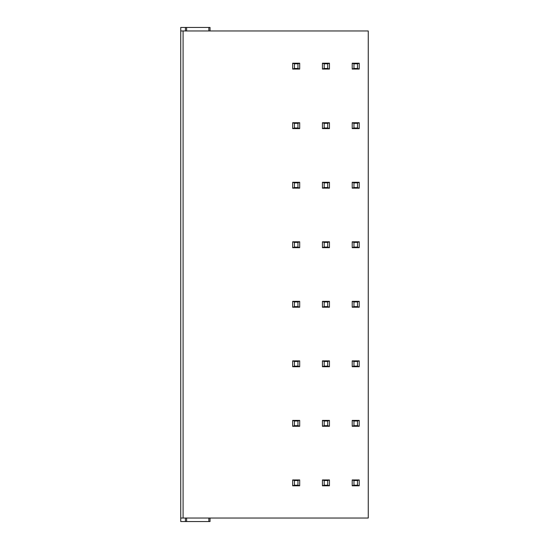 <?xml version="1.0" encoding="UTF-8"?>
<svg xmlns="http://www.w3.org/2000/svg" width="549" height="549" viewBox="0 0 549 549"><rect width="100%" height="100%" fill="white"/><g stroke="black" fill="none" stroke-linecap="round" stroke-linejoin="round"><path stroke-width="0.82" d="M183.085 518.036L183.085 30.964L368.255 30.964L368.255 518.036L180.745 518.036L180.745 27.45L210.041 27.45L210.041 30.964L210.041 27.45M180.745 518.036L180.745 521.55L186.605 521.55L186.605 518.036M183.085 30.964L180.745 30.964M186.605 30.964L186.605 27.45M353.961 485.22L357.474 485.22L359.231 485.803L352.204 485.803L353.961 485.22L353.961 480.533L357.474 480.533L359.231 479.943L352.204 479.943L353.961 480.533M327.705 480.533L327.705 485.22L329.462 485.803L322.435 485.803L324.191 485.22L324.191 480.533L327.705 480.533L329.462 479.943L322.435 479.943L324.191 480.533M297.942 480.533L297.942 485.22L299.699 485.803L292.665 485.803L294.422 485.22L294.422 480.533L297.942 480.533L299.699 479.943L292.665 479.943L294.422 480.533M357.474 485.22L357.474 480.533M352.204 485.803L352.204 479.943M359.231 485.803L359.231 479.943M329.462 485.803L329.462 479.943M327.705 485.22L324.191 485.22M322.435 485.803L322.435 479.943M299.699 485.803L299.699 479.943M297.942 485.22L294.422 485.22M292.665 485.803L292.665 479.943M353.961 425.681L357.474 425.681L359.231 426.271L352.204 426.271L353.961 425.681L353.961 420.994L357.474 420.994L359.231 420.41L352.204 420.41L353.961 420.994M327.705 420.994L327.705 425.681L329.462 426.271L322.435 426.271L324.191 425.681L324.191 420.994L327.705 420.994L329.462 420.41L322.435 420.41L324.191 420.994M297.942 420.994L297.942 425.681L299.699 426.271L292.665 426.271L294.422 425.681L294.422 420.994L297.942 420.994L299.699 420.41L292.665 420.41L294.422 420.994M357.474 425.681L357.474 420.994M352.204 426.271L352.204 420.41M359.231 426.271L359.231 420.41M329.462 426.271L329.462 420.41M327.705 425.681L324.191 425.681M322.435 426.271L322.435 420.41M299.699 426.271L299.699 420.41M297.942 425.681L294.422 425.681M292.665 426.271L292.665 420.41M353.961 366.149L357.474 366.149L359.231 366.732L352.204 366.732L353.961 366.149L353.961 361.462L357.474 361.462L359.231 360.871L352.204 360.871L353.961 361.462M327.705 361.462L327.705 366.149L329.462 366.732L322.435 366.732L324.191 366.149L324.191 361.462L327.705 361.462L329.462 360.871L322.435 360.871L324.191 361.462M297.942 361.462L297.942 366.149L299.699 366.732L292.665 366.732L294.422 366.149L294.422 361.462L297.942 361.462L299.699 360.871L292.665 360.871L294.422 361.462M357.474 366.149L357.474 361.462M352.204 366.732L352.204 360.871M359.231 366.732L359.231 360.871M329.462 366.732L329.462 360.871M327.705 366.149L324.191 366.149M322.435 366.732L322.435 360.871M299.699 366.732L299.699 360.871M297.942 366.149L294.422 366.149M292.665 366.732L292.665 360.871M353.961 306.61L357.474 306.61L359.231 307.2L352.204 307.2L353.961 306.61L353.961 301.923L357.474 301.923L359.231 301.339L352.204 301.339L353.961 301.923M327.705 301.923L327.705 306.61L329.462 307.2L322.435 307.2L324.191 306.61L324.191 301.923L327.705 301.923L329.462 301.339L322.435 301.339L324.191 301.923M297.942 301.923L297.942 306.61L299.699 307.2L292.665 307.2L294.422 306.61L294.422 301.923L297.942 301.923L299.699 301.339L292.665 301.339L294.422 301.923M357.474 306.61L357.474 301.923M352.204 307.2L352.204 301.339M359.231 307.2L359.231 301.339M329.462 307.2L329.462 301.339M327.705 306.61L324.191 306.61M322.435 307.2L322.435 301.339M299.699 307.2L299.699 301.339M297.942 306.61L294.422 306.61M292.665 307.2L292.665 301.339M353.961 247.077L357.474 247.077L359.231 247.661L352.204 247.661L353.961 247.077L353.961 242.39L357.474 242.39L359.231 241.8L352.204 241.8L353.961 242.39M327.705 242.39L327.705 247.077L329.462 247.661L322.435 247.661L324.191 247.077L324.191 242.39L327.705 242.39L329.462 241.8L322.435 241.8L324.191 242.39M297.942 242.39L297.942 247.077L299.699 247.661L292.665 247.661L294.422 247.077L294.422 242.39L297.942 242.39L299.699 241.8L292.665 241.8L294.422 242.39M357.474 247.077L357.474 242.39M352.204 247.661L352.204 241.8M359.231 247.661L359.231 241.8M329.462 247.661L329.462 241.8M327.705 247.077L324.191 247.077M322.435 247.661L322.435 241.8M299.699 247.661L299.699 241.8M297.942 247.077L294.422 247.077M292.665 247.661L292.665 241.8M353.961 187.538L357.474 187.538L359.231 188.129L352.204 188.129L353.961 187.538L353.961 182.851L357.474 182.851L359.231 182.268L352.204 182.268L353.961 182.851M327.705 182.851L327.705 187.538L329.462 188.129L322.435 188.129L324.191 187.538L324.191 182.851L327.705 182.851L329.462 182.268L322.435 182.268L324.191 182.851M297.942 182.851L297.942 187.538L299.699 188.129L292.665 188.129L294.422 187.538L294.422 182.851L297.942 182.851L299.699 182.268L292.665 182.268L294.422 182.851M357.474 187.538L357.474 182.851M352.204 188.129L352.204 182.268M359.231 188.129L359.231 182.268M329.462 188.129L329.462 182.268M327.705 187.538L324.191 187.538M322.435 188.129L322.435 182.268M299.699 188.129L299.699 182.268M297.942 187.538L294.422 187.538M292.665 188.129L292.665 182.268M353.961 128.006L357.474 128.006L359.231 128.59L352.204 128.59L353.961 128.006L353.961 123.319L357.474 123.319L359.231 122.729L352.204 122.729L353.961 123.319M327.705 123.319L327.705 128.006L329.462 128.59L322.435 128.59L324.191 128.006L324.191 123.319L327.705 123.319L329.462 122.729L322.435 122.729L324.191 123.319M297.942 123.319L297.942 128.006L299.699 128.59L292.665 128.59L294.422 128.006L294.422 123.319L297.942 123.319L299.699 122.729L292.665 122.729L294.422 123.319M357.474 128.006L357.474 123.319M352.204 128.59L352.204 122.729M359.231 128.59L359.231 122.729M329.462 128.59L329.462 122.729M327.705 128.006L324.191 128.006M322.435 128.59L322.435 122.729M299.699 128.59L299.699 122.729M297.942 128.006L294.422 128.006M292.665 128.59L292.665 122.729M353.961 68.467L357.474 68.467L359.231 69.057L352.204 69.057L353.961 68.467L353.961 63.78L357.474 63.78L359.231 63.197L352.204 63.197L353.961 63.78M327.705 63.78L327.705 68.467L329.462 69.057L322.435 69.057L324.191 68.467L324.191 63.78L327.705 63.78L329.462 63.197L322.435 63.197L324.191 63.78M297.942 63.78L297.942 68.467L299.699 69.057L292.665 69.057L294.422 68.467L294.422 63.78L297.942 63.78L299.699 63.197L292.665 63.197L294.422 63.78M357.474 68.467L357.474 63.78M352.204 69.057L352.204 63.197M359.231 69.057L359.231 63.197M329.462 69.057L329.462 63.197M327.705 68.467L324.191 68.467M322.435 69.057L322.435 63.197M299.699 69.057L299.699 63.197M297.942 68.467L294.422 68.467M292.665 69.057L292.665 63.197M210.041 521.55L210.041 518.036L210.041 521.55L186.605 521.55M208.867 30.964L208.867 27.45M185.432 30.964L185.432 27.45M185.432 518.036L185.432 521.55M208.867 518.036L208.867 521.55"/></g></svg>
